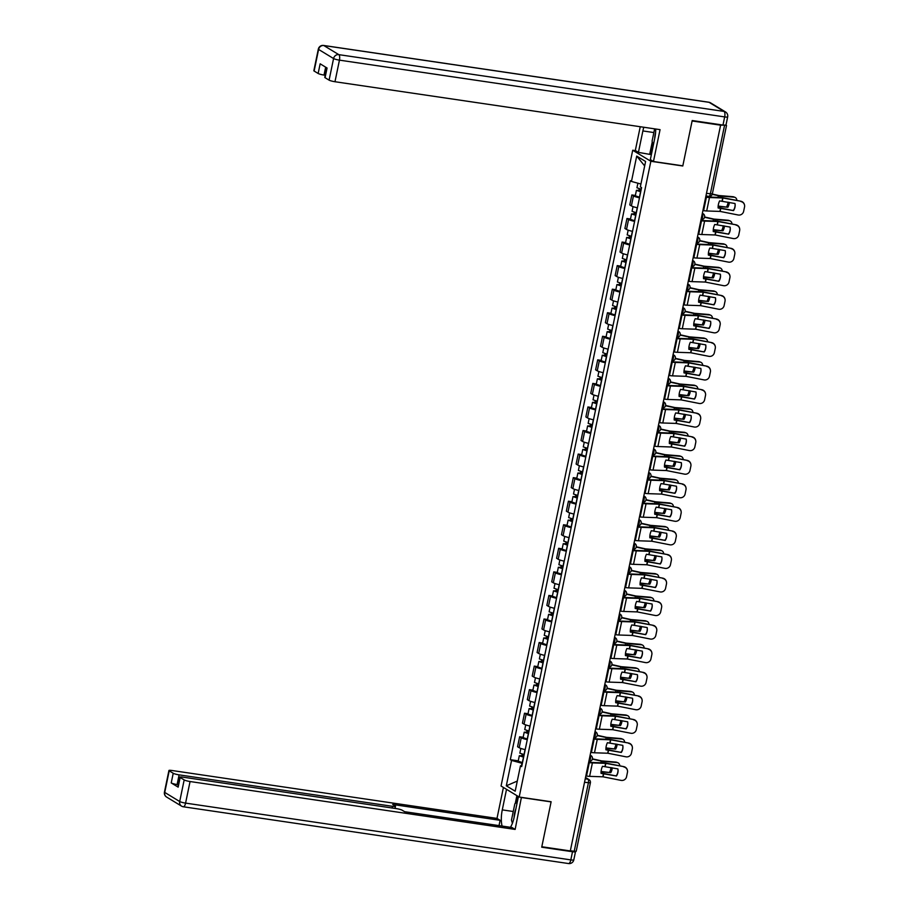 <?xml version="1.0" encoding="UTF-8"?>
<svg xmlns="http://www.w3.org/2000/svg" width="909" height="909" viewBox="0 0 909 909"><rect width="100%" height="100%" fill="white"/><g stroke="black" fill="none" stroke-linecap="round" stroke-linejoin="round"><path stroke-width="1.36" d="M635.652 150.689L632.709 150.246L501.052 786.012L519.187 797.034L650.855 161.279L682.784 165.983L692.101 120.977L720.598 125.181L570.307 850.949L541.809 846.745L551.127 801.738L519.187 797.034M584.521 782.297L590.373 782.854L576.215 851.267L574.215 851.279L588.384 782.865A3.113 1.159 -81.6 0 0 587.953 779.206L585.476 777.695M570.352 850.71L574.215 851.279M720.598 125.181L725.973 125.078M639.47 197.821A7.17 1.034 -168.3 0 1 633.459 195.924L631.846 194.946L629.778 204.911L631.391 205.888A7.17 1.034 11.7 0 0 637.402 207.797M635.357 195.458L631.846 194.946M634.596 221.387A7.17 1.034 -168.3 0 1 628.574 219.478L626.96 218.501L624.903 228.466L626.517 229.443A7.17 1.034 11.7 0 0 632.528 231.352M630.471 219.024L626.96 218.501M629.71 244.941A7.17 1.034 -168.3 0 1 623.699 243.044L622.086 242.055L620.018 252.02L621.631 253.009A7.17 1.034 11.7 0 0 627.653 254.906M625.597 242.578L622.086 242.055M624.835 268.496A7.17 1.034 -168.3 0 1 618.813 266.598L617.211 265.621L615.143 275.586L616.756 276.563A7.17 1.034 11.7 0 0 622.767 278.461M620.722 266.132L617.211 265.621M619.961 292.062A7.17 1.034 -168.3 0 1 613.939 290.153L612.325 289.176L610.257 299.141L611.871 300.118A7.17 1.034 11.7 0 0 617.893 302.027M615.836 289.687L612.325 289.176M615.075 315.616A7.17 1.034 -168.3 0 1 609.064 313.707L607.451 312.73L605.383 322.695L606.996 323.684A7.17 1.034 11.7 0 0 613.018 325.581M610.962 313.253L607.451 312.73M610.2 339.171A7.17 1.034 -168.3 0 1 604.178 337.273L602.565 336.285L600.508 346.261L602.122 347.238A7.17 1.034 11.7 0 0 608.132 349.136M606.087 336.807L602.565 336.285M605.326 362.736A7.17 1.034 -168.3 0 1 599.304 360.828L597.69 359.85L595.622 369.815L597.236 370.792A7.17 1.034 11.7 0 0 603.258 372.701M601.201 360.362L597.69 359.85M600.44 386.291A7.17 1.034 -168.3 0 1 594.429 384.382L592.816 383.405L590.748 393.37L592.361 394.358A7.17 1.034 11.7 0 0 598.383 396.256M596.327 383.928L592.816 383.405M595.565 409.845A7.17 1.034 -168.3 0 1 589.543 407.948L587.93 406.959L585.873 416.936L587.487 417.913A7.17 1.034 11.7 0 0 593.497 419.81M591.452 407.482L587.93 406.959M590.68 433.4A7.17 1.034 -168.3 0 1 584.669 431.502L583.055 430.525L580.987 440.49L582.601 441.467A7.17 1.034 11.7 0 0 588.623 443.376M586.566 431.036L583.055 430.525M585.805 456.966A7.17 1.034 -168.3 0 1 579.794 455.057L578.181 454.08L576.113 464.044L577.726 465.022A7.17 1.034 11.7 0 0 583.737 466.931M581.692 454.602L578.181 454.08M580.931 480.52A7.17 1.034 -168.3 0 1 574.908 478.623L573.295 477.634L571.238 487.599L572.852 488.587A7.17 1.034 11.7 0 0 578.863 490.485M576.806 478.157L573.295 477.634M576.045 504.075A7.17 1.034 -168.3 0 1 570.034 502.177L568.42 501.2L566.352 511.165L567.966 512.142A7.17 1.034 11.7 0 0 573.988 514.039M571.931 501.711L568.42 501.2M571.17 527.64A7.17 1.034 -168.3 0 1 565.159 525.732L563.546 524.754L561.478 534.719L563.091 535.696A7.17 1.034 11.7 0 0 569.102 537.605M567.057 525.266L563.546 524.754M566.296 551.195A7.17 1.034 -168.3 0 1 560.274 549.286L558.66 548.309L556.603 558.274L558.206 559.262A7.17 1.034 11.7 0 0 564.228 561.16M562.171 548.831L558.66 548.309M561.41 574.749A7.17 1.034 -168.3 0 1 555.399 572.852L553.786 571.863L551.718 581.84L553.331 582.817A7.17 1.034 11.7 0 0 559.353 584.714M557.297 572.386L553.786 571.863M556.535 598.304A7.17 1.034 -168.3 0 1 550.513 596.406L548.9 595.429L546.843 605.394L548.457 606.371A7.17 1.034 11.7 0 0 554.467 608.28M552.422 595.94L548.9 595.429M551.661 621.87A7.17 1.034 -168.3 0 1 545.639 619.961L544.025 618.984L541.957 628.948L543.571 629.926A7.17 1.034 11.7 0 0 549.593 631.835M547.536 619.506L544.025 618.984M546.775 645.424A7.17 1.034 -168.3 0 1 540.764 643.527L539.151 642.538L537.083 652.514L538.696 653.491A7.17 1.034 11.7 0 0 544.718 655.389M542.662 643.061L539.151 642.538M541.9 668.979A7.17 1.034 -168.3 0 1 535.878 667.081L534.265 666.104L532.208 676.069L533.822 677.046A7.17 1.034 11.7 0 0 539.832 678.955M537.787 666.615L534.265 666.104M537.014 692.544A7.17 1.034 -168.3 0 1 531.004 690.635L529.39 689.658L527.322 699.623L528.936 700.6A7.17 1.034 11.7 0 0 534.958 702.509M532.901 690.17L529.39 689.658M532.14 716.099A7.17 1.034 -168.3 0 1 526.129 714.201L524.516 713.213L522.448 723.178L524.061 724.166A7.17 1.034 11.7 0 0 530.072 726.064M528.027 713.735L524.516 713.213M527.265 739.653A7.17 1.034 -168.3 0 1 521.243 737.756L519.63 736.779L517.573 746.744L519.187 747.721A7.17 1.034 11.7 0 0 525.197 749.618M523.152 737.29L519.63 736.779M640.925 184.027L631.46 181.448L636.709 156.087L645.595 161.484L640.345 186.856L641.584 187.606L521.686 766.594L520.448 765.832L515.187 791.205L506.302 785.808L511.562 760.435L521.948 763.253L521.448 765.708M631.46 181.448L630.221 180.698L510.313 759.674L511.562 760.435M632.709 150.246L650.855 161.279M518.266 760.844L510.313 759.674M521.88 765.662L520.448 765.832M636.709 156.087L644.674 165.949M517.289 781.081L506.302 785.808M733.461 210.309A9.658 9.545 -11.3 0 0 734.983 203.514L719.61 200.889A9.658 6.102 108.5 0 0 718.405 204.423A9.658 6.102 108.5 0 0 718.144 207.991L733.518 210.615L718.121 207.536M705.702 197.117L706.395 197.219A7.795 1.114 11.7 0 0 709.474 197.526L722.916 197.98L740.835 201.23A4.67 4.613 -11.3 0 1 744.482 204.855L744.551 205.161A4.67 4.613 168.7 0 0 740.903 201.548M705.77 196.81A5.761 0.829 11.7 0 0 707.986 197.026L722.132 197.548L740.835 201.23M702.93 210.558L703.611 210.649A7.795 1.114 11.7 0 0 706.691 210.968L720.133 211.422L738.119 214.99A4.67 4.613 168.7 0 0 743.63 211.365L744.539 206.979A4.67 4.613 168.7 0 0 744.551 205.161M734.995 203.514A9.658 9.545 -11.3 0 1 733.518 210.615M712.304 194.072L718.883 195.537L732.915 196.696A4.67 3.522 -68.7 0 1 733.677 196.867L734.915 197.344A4.67 3.522 111.3 0 0 734.154 197.173L732.915 196.696M712.213 194.356L719.485 195.946L734.154 197.173M718.167 206.07L727.882 207.252L718.133 206.445M736.904 200.457A4.67 3.522 111.3 0 0 734.915 197.344M727.882 207.252A9.658 7.272 111.3 0 0 729.37 202.4M733.131 210.24A4.67 3.522 111.3 0 0 733.745 209.854M726.632 206.775A9.658 7.272 111.3 0 0 728.098 202.15M641.254 189.231L636.948 187.777L637.891 183.198M640.777 191.515L638.402 190.754L639.595 190.742L639.959 188.958M640.72 191.799L636.414 190.345L638.902 190.333L639.232 188.777M639.595 197.23L635.289 195.776L636.414 190.345M639.493 191.231L638.902 190.333M728.586 233.863A9.658 9.545 -11.3 0 0 730.109 227.08L714.735 224.455A9.658 6.102 108.5 0 0 713.531 227.989A9.658 6.102 108.5 0 0 713.258 231.545L728.643 234.17L713.235 231.102M700.828 220.671L701.509 220.773A7.795 1.114 11.7 0 0 704.6 221.08L717.94 221.523L735.96 224.796A4.67 4.613 -11.3 0 1 739.608 228.409L739.665 228.716A4.67 4.613 168.7 0 0 736.017 225.102M700.896 220.364A5.761 0.829 11.7 0 0 703.111 220.58L717.246 221.103L735.96 224.796M698.044 234.113L698.726 234.215A7.795 1.114 11.7 0 0 701.816 234.522L715.247 234.977L733.233 238.544A4.67 4.613 168.7 0 0 738.756 234.92L739.665 230.534A4.67 4.613 168.7 0 0 739.665 228.716M730.109 227.08A9.658 9.545 -11.3 0 1 728.643 234.17M723.7 257.417A9.658 9.545 -11.3 0 0 725.223 250.634L709.849 248.009A9.658 6.102 108.5 0 0 708.656 251.543A9.658 6.102 108.5 0 0 708.384 255.111L723.769 257.736L708.361 254.656M695.953 244.226L696.635 244.328A7.795 1.114 11.7 0 0 699.714 244.635L713.065 245.078L731.086 248.35A4.67 4.613 -11.3 0 1 734.733 251.963L734.79 252.282A4.67 4.613 168.7 0 0 731.143 248.657M696.01 243.919A5.761 0.829 11.7 0 0 698.226 244.135L712.372 244.669L731.086 248.35M693.169 257.667L693.851 257.77A7.795 1.114 11.7 0 0 696.93 258.076L710.281 258.52L728.359 262.099A4.67 4.613 168.7 0 0 733.881 258.474L734.779 254.1A4.67 4.613 168.7 0 0 734.79 252.282M725.234 250.634A9.658 9.545 -11.3 0 1 723.769 257.736M651.367 154.666L638.436 152.371L635.323 150.474L640.243 126.726M638.436 152.371L642.879 130.93A17.532 6.488 -81.6 0 1 643.811 127.249M722.985 125.067L724.678 116.909A4.67 0.67 11.7 0 0 727.666 116.897L725.984 125.044A4.67 0.67 -168.3 0 1 722.985 125.067L692.204 120.533L682.818 165.836L653.457 161.507L650.344 159.609L654.775 138.168A17.532 6.488 -81.6 0 0 655.741 129.01M653.457 161.507L660.059 129.646L334.978 81.73A4.67 0.67 -168.3 0 1 329.092 80.14L325.07 77.685A4.67 0.67 -168.3 0 1 324.786 77.379L326.763 67.834M325.661 67.175L324.024 75.072A4.67 0.67 -168.3 0 1 318.15 73.481L314.128 71.038A4.67 0.67 -168.3 0 1 313.844 70.72L318.32 49.131A4.67 0.67 11.7 0 0 318.593 49.438L314.128 71.038M325.07 77.685L327.07 68.027L320.15 63.812L318.15 73.481M324.024 75.072L325.229 75.254M649.753 154.041L652.276 141.838M652.832 143.747L650.605 154.553M521.402 797.363L515.142 829.428L190.061 781.524L185.584 803.113L570.818 859.891L572.5 851.733L541.719 847.199L551.093 801.897L521.732 797.568M518.425 796.568L514.176 817.111A17.532 6.488 -81.6 0 1 510.449 827.304M513.255 811.498L502.279 809.885A17.532 6.488 -81.6 0 0 502.109 826.076M502.279 809.885L506.529 789.342M503.416 787.444L496.996 818.407L500.12 820.304L392.711 804.476L395.199 805.988A4.67 0.67 11.7 0 1 395.483 806.294A4.67 0.67 11.7 0 1 392.483 806.317L179.107 774.866L177.107 784.535A4.67 0.67 -168.3 0 1 171.222 782.933L178.153 787.149A4.67 0.67 -168.3 0 1 177.869 786.83L179.868 777.161A4.67 0.67 11.7 0 0 180.152 777.479L184.175 779.922A4.67 0.67 11.7 0 0 190.061 781.524M499.018 825.622L500.12 820.304M179.868 777.161A4.67 0.67 11.7 0 1 182.868 777.15L396.244 808.601A4.67 0.67 11.7 0 1 402.13 810.192L404.607 811.703L512.017 827.531L515.142 829.428M496.996 818.407L171.915 770.491A4.67 0.67 11.7 0 0 168.926 770.514A4.67 0.67 11.7 0 0 169.21 770.821L173.221 773.264A4.67 0.67 11.7 0 0 179.107 774.866M575.181 851.381L575.215 851.403A4.67 0.67 11.7 0 1 575.499 851.722L573.806 859.869A4.67 0.67 -168.3 0 1 570.818 859.891A4.67 1.727 98.4 0 1 568.545 863.55L183.311 806.772A4.67 1.727 98.4 0 1 183.061 806.681A4.67 4.295 121.3 0 1 181.573 806.147A4.67 4.67 0 0 0 183.311 806.772A4.67 1.727 98.4 0 0 185.584 803.113A4.67 0.67 -168.3 0 1 179.698 801.522L184.175 779.922M572.5 851.733A4.67 0.67 11.7 0 0 575.499 851.722M178.312 784.706L177.107 784.535M515.267 803.476L516.891 795.636M517.732 796.148L516.403 802.602M655.594 132.566A10.124 3.75 -81.6 0 0 654.73 138.395M653.298 145.326L652.083 141.156L654.628 128.839M515.903 808.805A10.124 3.75 -81.6 0 0 514.13 817.339M512.403 823.27L511.472 820.1L514.846 803.795L517.335 801.874M704.611 217.001L713.917 219.08L728.041 220.251A4.67 3.522 -68.7 0 1 728.791 220.421L730.041 220.91A4.67 3.522 111.3 0 0 729.279 220.728L728.041 220.251M704.543 217.285L714.61 219.501L729.279 220.728M713.292 229.625L722.996 230.806L713.258 230.011M732.018 224.012A4.67 3.522 111.3 0 0 730.041 220.91M722.996 230.806A9.658 7.272 111.3 0 0 724.484 225.966M728.245 233.795A4.67 3.522 111.3 0 0 728.87 233.408M721.757 230.329A9.658 7.272 111.3 0 0 723.223 225.716M636.368 212.786L632.062 211.331L633.05 206.604M635.902 215.069L633.516 214.308L634.721 214.308L635.084 212.524M635.846 215.353L631.539 213.899L634.028 213.888L634.346 212.331M634.709 220.796L630.414 219.342L631.539 213.899M634.618 214.797L634.028 213.888M699.725 240.555L709.122 242.646L723.155 243.805A4.67 3.522 -68.7 0 1 723.916 243.976L725.155 244.464A4.67 3.522 111.3 0 0 724.405 244.294L723.155 243.805M699.657 240.84L709.724 243.055L724.405 244.294M708.406 253.191L718.121 254.372L708.384 253.566M727.143 247.566A4.67 3.522 111.3 0 0 725.155 244.464M718.121 254.372A9.658 7.272 111.3 0 0 719.61 249.52M723.371 257.361A4.67 3.522 111.3 0 0 723.996 256.974M716.883 253.884A9.658 7.272 111.3 0 0 718.349 249.271M631.494 236.351L627.187 234.886L628.164 230.17M631.016 238.624L628.642 237.874L629.835 237.863L630.21 236.079M630.96 238.919L626.653 237.454L629.153 237.442L629.471 235.897M629.835 244.351L625.528 242.896L626.653 237.454M629.732 238.351L629.153 237.442M718.883 281.29A9.658 9.545 -11.3 0 0 720.36 274.188L704.975 271.564A9.658 6.102 108.5 0 0 703.771 275.097A9.658 6.102 108.5 0 0 703.509 278.665L718.883 281.29L703.486 278.211M691.067 267.791L691.76 267.882A7.795 1.114 11.7 0 0 694.84 268.2L708.281 268.655L726.2 271.905A4.67 4.613 -11.3 0 1 729.847 275.529L729.916 275.836A4.67 4.613 168.7 0 0 726.268 272.223M691.135 267.485A5.761 0.829 11.7 0 0 693.351 267.7L707.497 268.223L726.2 271.905M688.283 281.222L688.977 281.324A7.795 1.114 11.7 0 0 692.056 281.631L705.27 282.063L723.484 285.653A4.67 4.613 168.7 0 0 728.995 282.029L729.904 277.654A4.67 4.613 168.7 0 0 729.916 275.836M720.348 274.188A9.658 9.545 -11.3 0 1 718.826 280.983M713.951 304.538A9.658 9.545 -11.3 0 0 715.474 297.743L700.1 295.13A9.658 6.102 108.5 0 0 698.896 298.663A9.658 6.102 108.5 0 0 698.623 302.22L714.008 304.845L698.601 301.777M686.193 291.346L686.874 291.448A7.795 1.114 11.7 0 0 689.965 291.755L703.305 292.198L721.326 295.47A4.67 4.613 -11.3 0 1 724.973 299.084L725.03 299.391A4.67 4.613 168.7 0 0 721.382 295.777M686.261 291.039A5.761 0.829 11.7 0 0 688.477 291.255L702.612 291.778L721.326 295.47M683.409 304.788L684.091 304.89A7.795 1.114 11.7 0 0 687.181 305.197L700.612 305.651L718.599 309.219A4.67 4.613 168.7 0 0 724.121 305.594L725.03 301.209A4.67 4.613 168.7 0 0 725.03 299.391M715.474 297.754A9.658 9.545 -11.3 0 1 714.008 304.845M709.065 328.092A9.658 9.545 -11.3 0 0 710.588 321.309L695.215 318.684A9.658 6.102 108.5 0 0 694.01 322.218A9.658 6.102 108.5 0 0 693.749 325.786L709.134 328.41L693.726 325.331M681.318 314.9L682 315.003A7.795 1.114 11.7 0 0 685.079 315.309L698.43 315.753L716.451 319.025A4.67 4.613 -11.3 0 1 720.098 322.638L720.155 322.956A4.67 4.613 168.7 0 0 716.508 319.332M681.375 314.594A5.761 0.829 11.7 0 0 683.591 314.809L697.737 315.332L716.451 319.025M678.534 328.342L679.216 328.444A7.795 1.114 11.7 0 0 682.295 328.751L695.646 329.194L713.724 332.774A4.67 4.613 168.7 0 0 719.235 329.149L720.144 324.774A4.67 4.613 168.7 0 0 720.155 322.956M710.599 321.309A9.658 9.545 -11.3 0 1 709.134 328.41M694.851 264.121L704.248 266.212L718.28 267.36A4.67 3.522 -68.7 0 1 719.042 267.541L720.28 268.019A4.67 3.522 111.3 0 0 719.519 267.848L718.28 267.36M694.783 264.405L704.85 266.61L719.519 267.848M703.532 276.745L713.247 277.927L703.498 277.12M722.269 271.132A4.67 3.522 111.3 0 0 720.28 268.019M713.247 277.927A9.658 7.272 111.3 0 0 714.735 273.075M718.496 280.915A4.67 3.522 111.3 0 0 719.11 280.529M711.997 277.45A9.658 7.272 111.3 0 0 713.463 272.825M626.619 259.906L622.313 258.451L623.29 253.725M626.142 262.19L623.767 261.428L624.96 261.417L625.324 259.633M626.085 262.474L621.779 261.019L624.267 260.997L624.597 259.451M624.96 267.905L620.654 266.451L621.779 261.019M624.858 261.906L624.267 260.997M689.976 287.676L699.282 289.755L713.406 290.925A4.67 3.522 -68.7 0 1 714.156 291.096L715.406 291.584A4.67 3.522 111.3 0 0 714.644 291.403L713.406 290.925M689.908 287.96L699.975 290.176L714.644 291.403M698.646 300.3L708.361 301.481L698.623 300.686M717.383 294.686A4.67 3.522 111.3 0 0 715.406 291.584M708.361 301.481A9.658 7.272 111.3 0 0 709.849 296.641M713.61 304.47A4.67 3.522 111.3 0 0 714.235 304.083M707.122 301.004A9.658 7.272 111.3 0 0 708.588 296.391M621.733 283.46L617.427 282.006L618.404 277.279M621.267 285.744L618.881 284.983L620.086 284.983L620.449 283.199M621.199 286.028L616.904 284.574L619.393 284.562L619.711 283.006M620.074 291.471L615.779 290.005L616.904 284.574M619.983 285.46L619.393 284.562M685.091 311.23L694.487 313.321L708.52 314.48A4.67 3.522 -68.7 0 1 709.281 314.65L710.52 315.139A4.67 3.522 111.3 0 0 709.77 314.969L708.52 314.48M685.022 311.514L695.09 313.73L709.77 314.969M693.772 323.865L703.486 325.047L693.749 324.24M712.508 318.241A4.67 3.522 111.3 0 0 710.52 315.139M703.486 325.047A9.658 7.272 111.3 0 0 704.975 320.195M708.736 328.035A4.67 3.522 111.3 0 0 709.35 327.649M702.248 324.558A9.658 7.272 111.3 0 0 703.702 319.945M616.859 307.015L612.552 305.56L613.53 300.845M616.382 309.299L614.007 308.537L615.2 308.537L615.575 306.753M616.325 309.583L612.018 308.128L614.518 308.117L614.836 306.572M615.2 315.025L610.893 313.571L612.018 308.128M615.098 309.026L614.518 308.117M704.191 351.658A9.658 9.545 -11.3 0 0 705.714 344.863L690.34 342.238A9.658 6.102 108.5 0 0 689.136 345.772A9.658 6.102 108.5 0 0 688.874 349.34L704.248 351.965L688.852 348.886M676.432 338.455L677.114 338.557A7.795 1.114 11.7 0 0 680.205 338.864L693.419 339.296L711.565 342.579A4.67 4.613 -11.3 0 1 715.213 346.204L715.281 346.511A4.67 4.613 168.7 0 0 711.633 342.886M676.501 338.148A5.761 0.829 11.7 0 0 678.716 338.375L692.863 338.898L711.565 342.579M673.649 351.897L674.342 351.999A7.795 1.114 11.7 0 0 677.421 352.306L690.76 352.749L708.85 356.328A4.67 4.613 168.7 0 0 714.36 352.703L715.269 348.329A4.67 4.613 168.7 0 0 715.281 346.511M705.725 344.863A9.658 9.545 -11.3 0 1 704.248 351.965M680.216 334.796L689.522 336.875L703.646 338.034A4.67 3.522 -68.7 0 1 704.407 338.216L705.645 338.693A4.67 3.522 111.3 0 0 704.884 338.523L703.646 338.034M680.148 335.08L690.215 337.284L704.884 338.523M688.897 347.42L698.612 348.601L688.863 347.795M707.622 341.807A4.67 3.522 111.3 0 0 705.645 338.693M698.612 348.601A9.658 7.272 111.3 0 0 700.1 343.75M703.85 351.59A4.67 3.522 111.3 0 0 704.475 351.204M697.362 348.113A9.658 7.272 111.3 0 0 698.828 343.5M611.984 330.581L607.678 329.126L608.655 324.399M611.507 332.853L609.121 332.103L610.325 332.092L610.689 330.308M611.45 333.148L607.144 331.694L609.632 331.671L609.962 330.126M610.325 338.58L606.019 337.125L607.144 331.694M610.223 332.58L609.632 331.671M699.305 375.212A9.658 9.545 -11.3 0 0 700.839 368.418L685.466 365.804A9.658 6.102 108.5 0 0 684.261 369.327A9.658 6.102 108.5 0 0 683.988 372.895L699.373 375.519L683.966 372.451M671.558 362.021L672.24 362.123A7.795 1.114 11.7 0 0 675.33 362.43L688.67 362.873L706.691 366.145A4.67 4.613 -11.3 0 1 710.338 369.758L710.395 370.065A4.67 4.613 168.7 0 0 706.747 366.452M671.626 361.714A5.761 0.829 11.7 0 0 673.842 361.93L687.977 362.452L706.691 366.145M668.774 375.462L669.456 375.553A7.795 1.114 11.7 0 0 672.546 375.872L685.977 376.326L703.964 379.894A4.67 4.613 168.7 0 0 709.486 376.269L710.395 371.883A4.67 4.613 168.7 0 0 710.395 370.065M700.839 368.418A9.658 9.545 -11.3 0 1 699.373 375.519M675.342 358.351L684.647 360.43L698.771 361.6A4.67 3.522 -68.7 0 1 699.521 361.771L700.771 362.248A4.67 3.522 111.3 0 0 700.01 362.077L698.771 361.6M675.273 358.635L685.341 360.85L700.01 362.077M684.011 370.974L693.726 372.156L683.988 371.361M702.748 365.361A4.67 3.522 111.3 0 0 700.771 362.248M693.726 372.156A9.658 7.272 111.3 0 0 695.215 367.304M698.976 375.144A4.67 3.522 111.3 0 0 699.6 374.758M692.488 371.679A9.658 7.272 111.3 0 0 693.953 367.054M607.098 354.135L602.792 352.681L603.769 347.954M606.633 356.419L604.246 355.658L605.439 355.646L605.814 353.862M606.564 356.703L602.269 355.249L604.758 355.237L605.076 353.681M605.439 362.134L601.133 360.68L602.269 355.249M605.349 356.135L604.758 355.237M694.431 398.767A9.658 9.545 -11.3 0 0 695.953 391.984L680.58 389.359A9.658 6.102 108.5 0 0 679.375 392.893A9.658 6.102 108.5 0 0 679.114 396.449L694.499 399.074L679.091 396.006M666.683 385.575L667.365 385.677A7.795 1.114 11.7 0 0 670.444 385.984L683.784 386.427L701.805 389.7A4.67 4.613 -11.3 0 1 705.452 393.313L705.52 393.62A4.67 4.613 168.7 0 0 701.873 390.006M666.74 385.268A5.761 0.829 11.7 0 0 668.956 385.484L683.102 386.007L701.805 389.7M663.9 399.017L664.581 399.119A7.795 1.114 11.7 0 0 667.661 399.426L681.102 399.88L699.089 403.448A4.67 4.613 168.7 0 0 704.6 399.824L705.509 395.449A4.67 4.613 168.7 0 0 705.52 393.62M695.964 391.984A9.658 9.545 -11.3 0 1 694.499 399.074M670.456 381.905L679.852 383.996L693.885 385.155A4.67 3.522 -68.7 0 1 694.646 385.325L695.885 385.814A4.67 3.522 111.3 0 0 695.135 385.632L693.885 385.155M670.388 382.189L680.455 384.405L695.135 385.632M679.137 394.54L688.852 395.722L679.114 394.915M697.873 388.916A4.67 3.522 111.3 0 0 695.885 385.814M688.852 395.722A9.658 7.272 111.3 0 0 690.34 390.87M694.101 398.699A4.67 3.522 111.3 0 0 694.715 398.312M687.613 395.233A9.658 7.272 111.3 0 0 689.067 390.62M602.224 377.689L597.917 376.235L598.895 371.52M601.747 379.973L599.372 379.212L600.565 379.212L600.94 377.428M601.69 380.257L597.383 378.803L599.883 378.792L600.201 377.235M600.565 385.7L596.259 384.246L597.383 378.803M600.463 379.701L599.883 378.792M689.556 422.333A9.658 9.545 -11.3 0 0 691.079 415.538L675.705 412.913A9.658 6.102 108.5 0 0 674.501 416.447A9.658 6.102 108.5 0 0 674.228 420.015L689.613 422.64L674.217 419.56M661.797 409.13L662.479 409.232A7.795 1.114 11.7 0 0 665.57 409.539L678.909 409.982L696.93 413.254A4.67 4.613 -11.3 0 1 700.578 416.867L700.634 417.186A4.67 4.613 168.7 0 0 696.998 413.561M661.866 408.823A5.761 0.829 11.7 0 0 664.081 409.05L678.228 409.573L696.93 413.254M659.014 422.571L659.695 422.674A7.795 1.114 11.7 0 0 662.786 422.98L676.126 423.424L694.215 427.003A4.67 4.613 168.7 0 0 699.725 423.378L700.634 419.004A4.67 4.613 168.7 0 0 700.634 417.186M691.09 415.538A9.658 9.545 -11.3 0 1 689.613 422.64M665.581 405.459L674.887 407.539L689.011 408.709A4.67 3.522 -68.7 0 1 689.761 408.88L691.01 409.368A4.67 3.522 111.3 0 0 690.249 409.198L689.011 408.709M665.513 405.744L675.58 407.959L690.249 409.198M674.262 418.095L683.977 419.276L674.228 418.47M692.988 412.47A4.67 3.522 111.3 0 0 691.01 409.368M683.977 419.276A9.658 7.272 111.3 0 0 685.454 414.424M689.215 422.265A4.67 3.522 111.3 0 0 689.84 421.878M682.727 418.788A9.658 7.272 111.3 0 0 684.193 414.174M597.338 401.255L593.043 399.801L594.02 395.074M596.872 403.528L594.486 402.778L595.69 402.767L596.054 400.983M596.815 403.823L592.509 402.357L594.997 402.346L595.315 400.801M595.69 409.255L591.384 407.8L592.509 402.357M595.588 403.255L594.997 402.346M684.67 445.887A9.658 9.545 -11.3 0 0 686.193 439.092L670.819 436.468A9.658 6.102 108.5 0 0 669.626 440.001A9.658 6.102 108.5 0 0 669.354 443.569L684.738 446.194L669.331 443.115M656.923 432.695L657.605 432.786A7.795 1.114 11.7 0 0 660.695 433.104L674.035 433.548L692.056 436.809A4.67 4.613 -11.3 0 1 695.703 440.433L695.76 440.74A4.67 4.613 168.7 0 0 692.113 437.127M656.98 432.389A5.761 0.829 11.7 0 0 659.195 432.604L673.342 433.127L692.056 436.809M654.139 446.126L654.821 446.228A7.795 1.114 11.7 0 0 657.911 446.535L671.342 447.001L689.329 450.557A4.67 4.613 168.7 0 0 694.851 446.944L695.749 442.558A4.67 4.613 168.7 0 0 695.76 440.74M686.204 439.092A9.658 9.545 -11.3 0 1 684.738 446.194M660.695 429.025L670.013 431.105L684.136 432.275A4.67 3.522 -68.7 0 1 684.886 432.445L686.125 432.923A4.67 3.522 111.3 0 0 685.375 432.752L684.136 432.275M660.627 429.309L670.706 431.525L685.375 432.752M669.376 441.649L679.091 442.831L669.354 442.024M688.113 436.036A4.67 3.522 111.3 0 0 686.125 432.923M679.091 442.831A9.658 7.272 111.3 0 0 680.58 437.979M684.341 445.819A4.67 3.522 111.3 0 0 684.966 445.433M677.853 442.353A9.658 7.272 111.3 0 0 679.318 437.729M592.463 424.81L588.157 423.355L589.134 418.629M591.998 427.094L589.611 426.332L590.805 426.321L591.18 424.537M591.929 427.378L587.623 425.923L590.123 425.912L590.441 424.355M590.805 432.809L586.498 431.355L587.623 425.923M590.702 426.81L590.123 425.912M679.852 469.748A9.658 9.545 -11.3 0 0 681.33 462.658L665.945 460.034A9.658 6.102 108.5 0 0 664.74 463.567A9.658 6.102 108.5 0 0 664.479 467.124L679.852 469.748L664.456 466.681M652.048 456.25L652.73 456.352A7.795 1.114 11.7 0 0 655.809 456.659L669.149 457.102L687.17 460.374A4.67 4.613 -11.3 0 1 690.817 463.988L690.885 464.294A4.67 4.613 168.7 0 0 687.238 460.681M652.105 455.943A5.761 0.829 11.7 0 0 654.321 456.159L668.467 456.682L687.17 460.374M649.265 469.692L649.946 469.794A7.795 1.114 11.7 0 0 653.026 470.101L666.467 470.555L684.454 474.123A4.67 4.613 168.7 0 0 689.965 470.498L690.874 466.112A4.67 4.613 168.7 0 0 690.885 464.294M681.318 462.658A9.658 9.545 -11.3 0 1 679.796 469.442M655.821 452.58L665.218 454.67L679.25 455.829A4.67 3.522 -68.7 0 1 680.012 456L681.25 456.488A4.67 3.522 111.3 0 0 680.5 456.307L679.25 455.829M655.753 452.864L665.82 455.079L680.5 456.307M664.502 465.203L674.217 466.385L664.468 465.59M683.238 459.59A4.67 3.522 111.3 0 0 681.25 456.488M674.217 466.385A9.658 7.272 111.3 0 0 675.705 461.545M679.466 469.374A4.67 3.522 111.3 0 0 680.08 468.987M672.967 465.908A9.658 7.272 111.3 0 0 674.433 461.295M587.589 448.364L583.283 446.91L584.26 442.183M587.112 450.648L584.737 449.887L585.93 449.887L586.305 448.103M587.055 450.932L582.749 449.478L585.237 449.466L585.566 447.91M585.93 456.375L581.624 454.92L582.749 449.478M585.828 450.375L585.237 449.466M674.921 492.996A9.658 9.545 -11.3 0 0 676.444 486.213L661.07 483.588A9.658 6.102 108.5 0 0 659.866 487.122A9.658 6.102 108.5 0 0 659.593 490.69L674.978 493.314L659.582 490.235M647.163 479.804L647.844 479.907A7.795 1.114 11.7 0 0 650.935 480.213L664.274 480.656L682.295 483.929A4.67 4.613 -11.3 0 1 685.943 487.542L686 487.86A4.67 4.613 168.7 0 0 682.352 484.236M647.231 479.498A5.761 0.829 11.7 0 0 649.446 479.713L663.593 480.247L682.295 483.929M644.379 493.246L645.06 493.348A7.795 1.114 11.7 0 0 648.151 493.655L661.491 494.098L679.58 497.678A4.67 4.613 168.7 0 0 685.091 494.053L686 489.678A4.67 4.613 168.7 0 0 686 487.86M676.444 486.213A9.658 9.545 -11.3 0 1 674.978 493.314M650.946 476.134L660.252 478.214L674.376 479.384A4.67 3.522 -68.7 0 1 675.126 479.554L676.376 480.043A4.67 3.522 111.3 0 0 675.614 479.872L674.376 479.384M650.878 476.418L660.945 478.634L675.614 479.872M659.627 488.769L669.331 489.951L659.593 489.144M678.353 483.145A4.67 3.522 111.3 0 0 676.376 480.043M669.331 489.951A9.658 7.272 111.3 0 0 670.819 485.099M674.58 492.939A4.67 3.522 111.3 0 0 675.205 492.553M668.092 489.462A9.658 7.272 111.3 0 0 669.558 484.849M582.703 471.93L578.408 470.464L579.385 465.749M582.237 474.203L579.851 473.453L581.056 473.441L581.419 471.657M582.18 474.498L577.874 473.032L580.362 473.021L580.681 471.476M581.056 479.929L576.749 478.475L577.874 473.032M580.953 473.93L580.362 473.021M670.035 516.562A9.658 9.545 -11.3 0 0 671.558 509.767L656.184 507.142A9.658 6.102 108.5 0 0 654.991 510.676A9.658 6.102 108.5 0 0 654.719 514.244L670.103 516.869L654.696 513.79M642.288 503.37L642.97 503.461A7.795 1.114 11.7 0 0 646.049 503.779L659.4 504.222L677.421 507.483A4.67 4.613 -11.3 0 1 681.068 511.108L681.125 511.415A4.67 4.613 168.7 0 0 677.478 507.801M642.345 503.052A5.761 0.829 11.7 0 0 644.561 503.279L658.707 503.802L677.421 507.483M639.504 516.801L640.186 516.903A7.795 1.114 11.7 0 0 643.277 517.21L656.616 517.653L674.694 521.232A4.67 4.613 168.7 0 0 680.216 517.607L681.114 513.233A4.67 4.613 168.7 0 0 681.125 511.415M671.569 509.767A9.658 9.545 -11.3 0 1 670.103 516.869M646.06 499.7L655.457 501.791L669.49 502.938A4.67 3.522 -68.7 0 1 670.251 503.12L671.49 503.597A4.67 3.522 111.3 0 0 670.74 503.427L669.49 502.938M645.992 499.984L656.059 502.188L670.74 503.427M654.741 512.324L664.456 513.505L654.719 512.699M673.478 506.711A4.67 3.522 111.3 0 0 671.49 503.597M664.456 513.505A9.658 7.272 111.3 0 0 665.945 508.654M669.706 516.494A4.67 3.522 111.3 0 0 670.331 516.107M663.218 513.017A9.658 7.272 111.3 0 0 664.684 508.404M577.829 495.485L573.522 494.03L574.499 489.303M577.351 497.768L574.977 497.007L576.17 496.996L576.545 495.212M577.295 498.052L572.988 496.598L575.488 496.575L575.806 495.03M576.17 503.484L571.863 502.029L572.988 496.598M576.067 497.484L575.488 496.575M665.218 540.423A9.658 9.545 -11.3 0 0 666.695 533.333L651.31 530.708A9.658 6.102 108.5 0 0 650.105 534.242A9.658 6.102 108.5 0 0 649.844 537.798L665.218 540.423L649.821 537.355M637.402 526.925L638.095 527.027A7.795 1.114 11.7 0 0 641.175 527.334L654.616 527.788L672.535 531.049A4.67 4.613 -11.3 0 1 676.182 534.662L676.251 534.969A4.67 4.613 168.7 0 0 672.603 531.356M637.47 526.618A5.761 0.829 11.7 0 0 639.686 526.834L653.832 527.356L672.535 531.049M634.618 540.366L635.311 540.469A7.795 1.114 11.7 0 0 638.391 540.775L651.833 541.23L669.819 544.798A4.67 4.613 168.7 0 0 675.33 541.173L676.239 536.787A4.67 4.613 168.7 0 0 676.251 534.969M666.683 533.322A9.658 9.545 -11.3 0 1 665.161 540.116M641.186 523.254L650.583 525.345L664.615 526.504A4.67 3.522 -68.7 0 1 665.377 526.675L666.615 527.152A4.67 3.522 111.3 0 0 665.854 526.981L664.615 526.504M641.118 523.539L651.185 525.754L665.854 526.981M649.867 535.878L659.582 537.06L649.833 536.265M668.604 530.265A4.67 3.522 111.3 0 0 666.615 527.152M659.582 537.06A9.658 7.272 111.3 0 0 661.07 532.219M664.831 540.048A4.67 3.522 111.3 0 0 665.445 539.662M658.332 536.583A9.658 7.272 111.3 0 0 659.798 531.958M572.954 519.039L568.648 517.585L569.625 512.858M572.477 521.323L570.102 520.562L571.295 520.562L571.659 518.766M572.42 521.607L568.114 520.153L570.602 520.141L570.932 518.584M571.295 527.05L566.989 525.584L568.114 520.153M571.193 521.039L570.602 520.141M660.286 563.671A9.658 9.545 -11.3 0 0 661.809 556.887L646.435 554.263A9.658 6.102 108.5 0 0 645.231 557.796A9.658 6.102 108.5 0 0 644.958 561.364L660.343 563.989L644.936 560.91M632.528 550.479L633.209 550.581A7.795 1.114 11.7 0 0 636.3 550.888L649.64 551.331L667.661 554.604A4.67 4.613 -11.3 0 1 671.308 558.217L671.365 558.524A4.67 4.613 168.7 0 0 667.717 554.91M632.596 550.172A5.761 0.829 11.7 0 0 634.812 550.388L648.946 550.911L667.661 554.604M629.744 563.921L630.426 564.023A7.795 1.114 11.7 0 0 633.516 564.33L646.856 564.773L664.934 568.352A4.67 4.613 168.7 0 0 670.456 564.728L671.365 560.353A4.67 4.613 168.7 0 0 671.365 558.524M661.809 556.887A9.658 9.545 -11.3 0 1 660.343 563.989M636.311 546.809L645.617 548.888L659.741 550.059A4.67 3.522 -68.7 0 1 660.491 550.229L661.741 550.718A4.67 3.522 111.3 0 0 660.979 550.547L659.741 550.059M636.243 547.093L646.31 549.309L660.979 550.547M644.981 559.444L654.696 560.626L644.958 559.819M663.718 553.82A4.67 3.522 111.3 0 0 661.741 550.718M654.696 560.626A9.658 7.272 111.3 0 0 656.184 555.774M659.945 563.603A4.67 3.522 111.3 0 0 660.57 563.216M653.457 560.137A9.658 7.272 111.3 0 0 654.923 555.524M568.068 542.593L563.762 541.139L564.75 536.424M567.602 544.877L565.216 544.116L566.421 544.116L566.784 542.332M567.546 545.161L563.239 543.707L565.728 543.696L566.046 542.15M566.409 550.604L562.114 549.15L563.239 543.707M566.318 544.605L565.728 543.696M655.4 587.237A9.658 9.545 -11.3 0 0 656.923 580.442L641.549 577.817A9.658 6.102 108.5 0 0 640.356 581.351A9.658 6.102 108.5 0 0 640.084 584.919L655.469 587.544L640.061 584.464M627.653 574.034L628.335 574.136A7.795 1.114 11.7 0 0 631.414 574.443L644.64 574.874L662.786 578.158A4.67 4.613 -11.3 0 1 666.433 581.783L666.49 582.09A4.67 4.613 168.7 0 0 662.843 578.465M627.71 573.727A5.761 0.829 11.7 0 0 629.926 573.954L644.072 574.477L662.786 578.158M624.869 587.475L625.551 587.578A7.795 1.114 11.7 0 0 628.63 587.884L641.981 588.328L660.059 591.907A4.67 4.613 168.7 0 0 665.581 588.282L666.479 583.908A4.67 4.613 168.7 0 0 666.49 582.09M656.934 580.442A9.658 9.545 -11.3 0 1 655.469 587.544M631.425 570.363L640.743 572.454L654.855 573.613A4.67 3.522 -68.7 0 1 655.616 573.795L656.855 574.272A4.67 3.522 111.3 0 0 656.105 574.102L654.855 573.613M631.357 570.659L641.424 572.863L656.105 574.102M640.106 582.999L649.821 584.18L640.084 583.373M658.843 577.385A4.67 3.522 111.3 0 0 656.855 574.272M649.821 584.18A9.658 7.272 111.3 0 0 651.31 579.328M655.071 587.169A4.67 3.522 111.3 0 0 655.696 586.782M648.583 583.692A9.658 7.272 111.3 0 0 650.037 579.078M563.194 566.159L558.887 564.705L559.864 559.978M562.716 568.432L560.342 567.682L561.535 567.671L561.91 565.887M562.66 568.727L558.353 567.273L560.853 567.25L561.171 565.705M561.535 574.158L557.228 572.704L558.353 567.273M561.432 568.159L560.853 567.25M650.526 610.791A9.658 9.545 -11.3 0 0 652.048 603.996L636.675 601.372A9.658 6.102 108.5 0 0 635.471 604.905A9.658 6.102 108.5 0 0 635.209 608.473L650.583 611.098L635.186 608.03M622.767 597.599L623.46 597.702A7.795 1.114 11.7 0 0 626.54 598.008L639.981 598.463L657.9 601.713A4.67 4.613 -11.3 0 1 661.547 605.337L661.616 605.644A4.67 4.613 168.7 0 0 657.968 602.031M622.835 597.293A5.761 0.829 11.7 0 0 625.051 597.508L639.197 598.031L657.9 601.713M619.983 611.041L620.677 611.132A7.795 1.114 11.7 0 0 623.756 611.45L637.198 611.905L655.184 615.473A4.67 4.613 168.7 0 0 660.695 611.848L661.604 607.462A4.67 4.613 168.7 0 0 661.616 605.644M652.06 603.996A9.658 9.545 -11.3 0 1 650.583 611.098M626.551 593.929L635.948 596.02L649.98 597.179A4.67 3.522 -68.7 0 1 650.742 597.349L651.98 597.827A4.67 3.522 111.3 0 0 651.219 597.656L649.98 597.179M626.483 594.213L636.55 596.429L651.219 597.656M635.232 606.553L644.947 607.735L635.198 606.928M653.969 600.94A4.67 3.522 111.3 0 0 651.98 597.827M644.947 607.735A9.658 7.272 111.3 0 0 646.435 602.883M650.196 610.723A4.67 3.522 111.3 0 0 650.81 610.337M643.697 607.257A9.658 7.272 111.3 0 0 645.163 602.633M558.319 589.714L554.013 588.259L554.99 583.533M557.842 591.998L555.467 591.236L556.66 591.225L557.024 589.441M557.785 592.282L553.479 590.827L555.967 590.816L556.297 589.259M556.66 597.713L552.354 596.259L553.479 590.827M556.558 591.714L555.967 590.816M645.64 634.346A9.658 9.545 -11.3 0 0 647.174 627.562L631.8 624.938A9.658 6.102 108.5 0 0 630.596 628.471A9.658 6.102 108.5 0 0 630.323 632.028L645.708 634.652L630.301 631.585M617.893 621.154L618.574 621.256A7.795 1.114 11.7 0 0 621.665 621.563L635.005 622.006L653.026 625.278A4.67 4.613 -11.3 0 1 656.673 628.892L656.73 629.198A4.67 4.613 168.7 0 0 653.082 625.585M617.961 620.847A5.761 0.829 11.7 0 0 620.177 621.063L634.312 621.586L653.026 625.278M615.109 634.596L615.791 634.698A7.795 1.114 11.7 0 0 618.881 635.005L632.312 635.459L650.299 639.027A4.67 4.613 168.7 0 0 655.821 635.402L656.73 631.016A4.67 4.613 168.7 0 0 656.73 629.198M647.174 627.562A9.658 9.545 -11.3 0 1 645.708 634.652M621.676 617.484L630.982 619.563L645.106 620.733A4.67 3.522 -68.7 0 1 645.856 620.904L647.106 621.392A4.67 3.522 111.3 0 0 646.344 621.211L645.106 620.733M621.608 617.768L631.675 619.983L646.344 621.211M630.346 630.107L640.061 631.301L630.323 630.494M649.083 624.494A4.67 3.522 111.3 0 0 647.106 621.392M640.061 631.301A9.658 7.272 111.3 0 0 641.549 626.449M645.31 634.277A4.67 3.522 111.3 0 0 645.935 633.891M638.822 630.812A9.658 7.272 111.3 0 0 640.288 626.199M553.433 613.268L549.127 611.814L550.104 607.098M552.967 615.552L550.581 614.791L551.774 614.791L552.149 613.007M552.899 615.836L548.604 614.382L551.093 614.37L551.411 612.814M551.774 621.279L547.479 619.824L548.604 614.382M551.683 615.279L551.093 614.37M640.834 658.218A9.658 9.545 -11.3 0 0 642.299 651.117L626.915 648.492A9.658 6.102 108.5 0 0 625.71 652.026A9.658 6.102 108.5 0 0 625.449 655.594L640.834 658.218L625.426 655.139M613.018 644.708L613.7 644.811A7.795 1.114 11.7 0 0 616.779 645.117L630.13 645.56L648.151 648.833A4.67 4.613 -11.3 0 1 651.787 652.446L651.855 652.764A4.67 4.613 168.7 0 0 648.208 649.14M613.075 644.401A5.761 0.829 11.7 0 0 615.291 644.617L629.437 645.151L648.151 648.833M610.234 658.15L610.916 658.252A7.795 1.114 11.7 0 0 613.995 658.559L627.346 659.002L645.424 662.581A4.67 4.613 168.7 0 0 650.935 658.957L651.844 654.582A4.67 4.613 168.7 0 0 651.855 652.764M642.288 651.117A9.658 9.545 -11.3 0 1 640.765 657.9M616.791 641.038L626.187 643.129L640.22 644.288A4.67 3.522 -68.7 0 1 640.981 644.458L642.22 644.947A4.67 3.522 111.3 0 0 641.47 644.776L640.22 644.288M616.722 641.322L626.79 643.538L641.47 644.776M625.472 653.673L635.186 654.855L625.449 654.048M644.208 648.049A4.67 3.522 111.3 0 0 642.22 644.947M635.186 654.855A9.658 7.272 111.3 0 0 636.675 650.003M640.436 657.843A4.67 3.522 111.3 0 0 641.05 657.457M633.948 654.366A9.658 7.272 111.3 0 0 635.402 649.753M548.559 636.834L544.252 635.368L545.23 630.653M548.082 639.107L545.707 638.357L546.9 638.345L547.275 636.561M548.025 639.402L543.718 637.936L546.218 637.925L546.536 636.38M546.9 644.833L542.593 643.379L543.718 637.936M546.798 638.834L546.218 637.925M635.891 681.466A9.658 9.545 -11.3 0 0 637.414 674.671L622.04 672.046A9.658 6.102 108.5 0 0 620.836 675.58A9.658 6.102 108.5 0 0 620.563 679.148L635.948 681.773L620.552 678.693M608.132 668.274L608.814 668.365A7.795 1.114 11.7 0 0 611.905 668.683L625.347 669.138L643.265 672.387A4.67 4.613 -11.3 0 1 646.913 676.012L646.981 676.319A4.67 4.613 168.7 0 0 643.333 672.705M608.201 667.967A5.761 0.829 11.7 0 0 610.416 668.183L624.563 668.706L643.265 672.387M605.349 681.705L606.042 681.807A7.795 1.114 11.7 0 0 609.121 682.114L622.335 682.545L640.55 686.136A4.67 4.613 168.7 0 0 646.06 682.511L646.969 678.137A4.67 4.613 168.7 0 0 646.981 676.319M637.425 674.671A9.658 9.545 -11.3 0 1 635.948 681.773M611.916 664.604L621.222 666.683L635.346 667.842A4.67 3.522 -68.7 0 1 636.107 668.024L637.345 668.501A4.67 3.522 111.3 0 0 636.584 668.331L635.346 667.842M611.848 664.888L621.915 667.092L636.584 668.331M620.597 677.228L630.312 678.409L620.563 677.603M639.322 671.615A4.67 3.522 111.3 0 0 637.345 668.501M630.312 678.409A9.658 7.272 111.3 0 0 631.789 673.558M635.55 681.398A4.67 3.522 111.3 0 0 636.175 681.011M629.062 677.932A9.658 7.272 111.3 0 0 630.528 673.308M543.673 660.389L539.378 658.934L540.355 654.207M543.207 662.672L540.821 661.911L542.025 661.9L542.389 660.116M543.15 662.956L538.844 661.502L541.332 661.491L541.662 659.934M542.025 668.388L537.719 666.933L538.844 661.502M541.923 662.388L541.332 661.491M631.005 705.02A9.658 9.545 -11.3 0 0 632.528 698.226L617.154 695.612A9.658 6.102 108.5 0 0 615.961 699.146A9.658 6.102 108.5 0 0 615.688 702.702L631.073 705.327L615.666 702.259M603.258 691.829L603.94 691.931A7.795 1.114 11.7 0 0 607.03 692.238L620.37 692.681L638.391 695.953A4.67 4.613 -11.3 0 1 642.038 699.566L642.095 699.873A4.67 4.613 168.7 0 0 638.448 696.26M603.326 691.522A5.761 0.829 11.7 0 0 605.53 691.738L619.677 692.26L638.391 695.953M600.474 705.27L601.156 705.373A7.795 1.114 11.7 0 0 604.246 705.679L617.677 706.134L635.664 709.702A4.67 4.613 168.7 0 0 641.186 706.077L642.095 701.691A4.67 4.613 168.7 0 0 642.095 699.873M632.539 698.237A9.658 9.545 -11.3 0 1 631.073 705.327M607.042 688.158L616.347 690.238L630.471 691.408A4.67 3.522 -68.7 0 1 631.221 691.579L632.471 692.067A4.67 3.522 111.3 0 0 631.71 691.885L630.471 691.408M606.973 688.443L617.041 690.658L631.71 691.885M615.711 700.782L625.426 701.964L615.688 701.169M634.448 695.169A4.67 3.522 111.3 0 0 632.471 692.067M625.426 701.964A9.658 7.272 111.3 0 0 626.915 697.123M630.676 704.952A4.67 3.522 111.3 0 0 631.301 704.566M624.188 701.487A9.658 7.272 111.3 0 0 625.653 696.873M538.798 683.943L534.492 682.489L535.469 677.762M538.333 686.227L535.946 685.466L537.139 685.466L537.514 683.682M538.264 686.511L533.969 685.056L536.458 685.045L536.776 683.488M537.139 691.954L532.833 690.488L533.969 685.056M537.049 685.954L536.458 685.045M626.131 728.575A9.658 9.545 -11.3 0 0 627.653 721.791L612.28 719.167A9.658 6.102 108.5 0 0 611.075 722.7A9.658 6.102 108.5 0 0 610.814 726.268L626.187 728.893L610.791 725.814M598.383 715.383L599.065 715.485A7.795 1.114 11.7 0 0 602.144 715.792L615.484 716.235L633.505 719.508A4.67 4.613 -11.3 0 1 637.152 723.121L637.22 723.439A4.67 4.613 168.7 0 0 633.573 719.814M598.44 715.076A5.761 0.829 11.7 0 0 600.656 715.292L614.802 715.826L633.505 719.508M595.6 728.825L596.281 728.927A7.795 1.114 11.7 0 0 599.361 729.234L612.7 729.677L630.789 733.256A4.67 4.613 168.7 0 0 636.3 729.632L637.209 725.257A4.67 4.613 168.7 0 0 637.22 723.439M627.664 721.791A9.658 9.545 -11.3 0 1 626.187 728.893M602.156 711.713L611.552 713.804L625.585 714.963A4.67 3.522 -68.7 0 1 626.346 715.133L627.585 715.622A4.67 3.522 111.3 0 0 626.835 715.451L625.585 714.963M602.088 711.997L612.155 714.213L626.835 715.451M610.837 724.348L620.552 725.53L610.814 724.723M629.573 718.724A4.67 3.522 111.3 0 0 627.585 715.622M620.552 725.53A9.658 7.272 111.3 0 0 622.04 720.678M625.801 728.518A4.67 3.522 111.3 0 0 626.415 728.132M619.313 725.041A9.658 7.272 111.3 0 0 620.767 720.428M533.924 707.509L529.617 706.043L530.595 701.328M533.447 709.781L531.072 709.02L532.265 709.02L532.64 707.236M533.39 710.065L529.083 708.611L531.583 708.6L531.901 707.054M532.265 715.508L527.959 714.054L529.083 708.611M532.163 709.509L531.583 708.6M621.256 752.141A9.658 9.545 -11.3 0 0 622.779 745.346L607.405 742.721A9.658 6.102 108.5 0 0 606.201 746.255A9.658 6.102 108.5 0 0 605.928 749.823L621.313 752.447L605.917 749.368M593.497 738.937L594.179 739.04A7.795 1.114 11.7 0 0 597.27 739.347L610.712 739.812L628.63 743.062A4.67 4.613 -11.3 0 1 632.278 746.687L632.334 746.993A4.67 4.613 168.7 0 0 628.698 743.369M593.566 738.631A5.761 0.829 11.7 0 0 595.781 738.858L609.928 739.381L628.63 743.062M590.714 752.379L591.395 752.482A7.795 1.114 11.7 0 0 594.486 752.788L607.826 753.231L625.915 756.811A4.67 4.613 168.7 0 0 631.425 753.186L632.334 748.811A4.67 4.613 168.7 0 0 632.334 746.993M622.779 745.346A9.658 9.545 -11.3 0 1 621.313 752.447M597.281 735.279L606.587 737.358L620.711 738.517A4.67 3.522 -68.7 0 1 621.461 738.699L622.71 739.176A4.67 3.522 111.3 0 0 621.949 739.006L620.711 738.517M597.213 735.563L607.28 737.767L621.949 739.006M605.962 747.902L615.677 749.084L605.928 748.277M624.688 742.289A4.67 3.522 111.3 0 0 622.71 739.176M615.677 749.084A9.658 7.272 111.3 0 0 617.154 744.232M620.915 752.073A4.67 3.522 111.3 0 0 621.54 751.686M614.427 748.596A9.658 7.272 111.3 0 0 615.893 743.982M529.038 731.063L524.743 729.609L525.72 724.882M528.572 733.347L526.186 732.586L527.39 732.574L527.754 730.791M528.515 733.631L524.209 732.177L526.697 732.154L527.015 730.609M527.39 739.062L523.084 737.608L524.209 732.177M527.288 733.063L526.697 732.154M616.37 775.695A9.658 9.545 -11.3 0 0 617.893 768.9L602.519 766.287A9.658 6.102 108.5 0 0 601.326 769.821A9.658 6.102 108.5 0 0 601.054 773.377L616.438 776.002L601.031 772.934M588.623 762.503L589.305 762.606A7.795 1.114 11.7 0 0 592.395 762.912L605.735 763.355L623.756 766.628A4.67 4.613 -11.3 0 1 627.403 770.241L627.46 770.548A4.67 4.613 168.7 0 0 623.813 766.935M588.68 762.196A5.761 0.829 11.7 0 0 590.895 762.412L605.042 762.935L623.756 766.628M585.839 775.945L586.521 776.036A7.795 1.114 11.7 0 0 589.611 776.354L603.042 776.809L621.029 780.376A4.67 4.613 168.7 0 0 626.551 776.752L627.449 772.366A4.67 4.613 168.7 0 0 627.46 770.548M617.904 768.912A9.658 9.545 -11.3 0 1 616.438 776.002M592.395 758.833L601.713 760.913L615.836 762.083A4.67 3.522 -68.7 0 1 616.586 762.253L617.825 762.731A4.67 3.522 111.3 0 0 617.075 762.56L615.836 762.083M592.327 759.117L602.406 761.333L617.075 762.56M601.076 771.457L610.791 772.639L601.054 771.843M619.813 765.844A4.67 3.522 111.3 0 0 617.825 762.731M610.791 772.639A9.658 7.272 111.3 0 0 612.28 767.798M616.041 775.627A4.67 3.522 111.3 0 0 616.666 775.241M609.553 772.161A9.658 7.272 111.3 0 0 611.018 767.537M524.163 754.618L519.857 753.163L520.834 748.437M523.698 756.902L521.312 756.14L522.505 756.129L522.88 754.345M523.629 757.186L519.323 755.731L521.823 755.72L522.141 754.163M522.505 762.628L518.198 761.163L519.323 755.731M522.402 756.618L521.823 755.72M590.123 755.254A3.113 2.863 -58.7 0 1 590.964 755.584A3.113 3.113 0 0 1 588.884 761.333L588.884 761.333A3.113 1.159 -81.6 0 0 588.884 761.333A3.113 1.159 -81.6 0 0 590.395 758.89A3.113 1.159 -81.6 0 0 590.1 755.345M594.997 731.7A3.113 2.863 -58.7 0 1 595.838 732.029A3.113 3.113 0 0 1 593.759 737.767L593.759 737.767A3.113 1.159 -81.6 0 0 593.759 737.767A3.113 1.159 -81.6 0 0 595.281 735.336A3.113 1.159 -81.6 0 0 594.986 731.779M599.883 708.134A3.113 2.863 -58.7 0 1 600.713 708.463A3.113 3.113 0 0 1 598.645 714.213L598.645 714.213A3.113 1.159 -81.6 0 0 598.645 714.213A3.113 1.159 -81.6 0 0 600.156 711.77A3.113 1.159 -81.6 0 0 599.86 708.225M604.758 684.579A3.113 2.863 -58.7 0 1 605.599 684.909A3.113 3.113 0 0 1 603.519 690.658L603.519 690.658A3.113 1.159 -81.6 0 0 603.519 690.658A3.113 1.159 -81.6 0 0 605.03 688.215A3.113 1.159 -81.6 0 0 604.735 684.67M609.632 661.025A3.113 2.863 -58.7 0 1 610.473 661.354A3.113 3.113 0 0 1 608.405 667.092L608.405 667.092A3.113 1.159 -81.6 0 0 608.405 667.092A3.113 1.159 -81.6 0 0 609.916 664.661A3.113 1.159 -81.6 0 0 609.621 661.116M614.518 637.459A3.113 2.863 -58.7 0 1 615.348 637.788A3.113 3.113 0 0 1 613.28 643.538L613.257 643.538A3.113 1.159 -81.6 0 0 613.28 643.538A3.113 1.159 -81.6 0 0 614.791 641.095A3.113 1.159 -81.6 0 0 614.495 637.55M619.393 613.905A3.113 2.863 -58.7 0 1 620.233 614.234A3.113 3.113 0 0 1 618.154 619.983L618.131 619.983A3.113 1.159 -81.6 0 0 618.154 619.983A3.113 1.159 -81.6 0 0 619.665 617.541A3.113 1.159 -81.6 0 0 619.37 613.995M624.267 590.35A3.113 2.863 -58.7 0 1 625.108 590.68A3.113 3.113 0 0 1 623.04 596.429L623.017 596.418A3.113 1.159 -81.6 0 0 623.04 596.429A3.113 1.159 -81.6 0 0 624.551 593.986A3.113 1.159 -81.6 0 0 624.256 590.441M629.153 566.796A3.113 2.863 -58.7 0 1 629.982 567.125A3.113 3.113 0 0 1 627.914 572.863L627.914 572.863A3.113 1.159 -81.6 0 0 627.914 572.863A3.113 1.159 -81.6 0 0 629.426 570.432A3.113 1.159 -81.6 0 0 629.13 566.875M634.028 543.23A3.113 2.863 -58.7 0 1 634.868 543.559A3.113 3.113 0 0 1 632.789 549.309L632.789 549.309A3.113 1.159 -81.6 0 0 632.789 549.309A3.113 1.159 -81.6 0 0 634.3 546.866A3.113 1.159 -81.6 0 0 634.016 543.321M638.913 519.675A3.113 2.863 -58.7 0 1 639.743 520.005A3.113 3.113 0 0 1 637.675 525.754L637.675 525.754A3.113 1.159 -81.6 0 0 637.675 525.754A3.113 1.159 -81.6 0 0 639.186 523.311A3.113 1.159 -81.6 0 0 638.891 519.766M643.788 496.121A3.113 2.863 -58.7 0 1 644.617 496.45A3.113 3.113 0 0 1 642.549 502.188L642.549 502.188A3.113 1.159 -81.6 0 0 642.549 502.188A3.113 1.159 -81.6 0 0 644.061 499.757A3.113 1.159 -81.6 0 0 643.765 496.2M648.662 472.555A3.113 2.863 -58.7 0 1 649.503 472.885A3.113 3.113 0 0 1 647.424 478.634L647.424 478.634A3.113 1.159 -81.6 0 0 647.424 478.634A3.113 1.159 -81.6 0 0 648.935 476.191A3.113 1.159 -81.6 0 0 648.651 472.646M653.548 449.001A3.113 2.863 -58.7 0 1 654.378 449.33A3.113 3.113 0 0 1 652.31 455.079L652.287 455.079A3.113 1.159 -81.6 0 0 652.31 455.079A3.113 1.159 -81.6 0 0 653.821 452.637A3.113 1.159 -81.6 0 0 653.526 449.091M658.423 425.446A3.113 2.863 -58.7 0 1 659.264 425.776A3.113 3.113 0 0 1 657.184 431.525L657.162 431.514A3.113 1.159 -81.6 0 0 657.184 431.525A3.113 1.159 -81.6 0 0 658.695 429.082A3.113 1.159 -81.6 0 0 658.4 425.537M663.297 401.88A3.113 2.863 -58.7 0 1 664.138 402.21A3.113 3.113 0 0 1 662.059 407.959L662.059 407.959A3.113 1.159 -81.6 0 0 662.059 407.959A3.113 1.159 -81.6 0 0 663.581 405.516A3.113 1.159 -81.6 0 0 663.286 401.971M668.183 378.326A3.113 2.863 -58.7 0 1 669.013 378.655A3.113 3.113 0 0 1 666.945 384.405L666.945 384.405A3.113 1.159 -81.6 0 0 666.945 384.405A3.113 1.159 -81.6 0 0 668.456 381.962A3.113 1.159 -81.6 0 0 668.16 378.417M673.058 354.771A3.113 2.863 -58.7 0 1 673.899 355.101A3.113 3.113 0 0 1 671.819 360.85L671.796 360.839A3.113 1.159 -81.6 0 0 671.819 360.85A3.113 1.159 -81.6 0 0 673.33 358.407A3.113 1.159 -81.6 0 0 673.035 354.862M677.932 331.217A3.113 2.863 -58.7 0 1 678.773 331.546A3.113 3.113 0 0 1 676.705 337.284L676.705 337.284A3.113 1.159 -81.6 0 0 676.705 337.284A3.113 1.159 -81.6 0 0 678.216 334.853A3.113 1.159 -81.6 0 0 677.921 331.296M682.818 307.651A3.113 2.863 -58.7 0 1 683.648 307.981A3.113 3.113 0 0 1 681.58 313.73L681.58 313.73A3.113 1.159 -81.6 0 0 681.58 313.73A3.113 1.159 -81.6 0 0 683.091 311.287A3.113 1.159 -81.6 0 0 682.795 307.742M687.693 284.097A3.113 2.863 -58.7 0 1 688.533 284.426A3.113 3.113 0 0 1 686.454 290.176L686.431 290.164A3.113 1.159 -81.6 0 0 686.454 290.176A3.113 1.159 -81.6 0 0 687.965 287.733A3.113 1.159 -81.6 0 0 687.681 284.187M692.567 260.542A3.113 2.863 -58.7 0 1 693.408 260.872A3.113 3.113 0 0 1 691.34 266.61L691.317 266.61A3.113 1.159 -81.6 0 0 691.34 266.61A3.113 1.159 -81.6 0 0 692.851 264.178A3.113 1.159 -81.6 0 0 692.556 260.622M697.453 236.976A3.113 2.863 -58.7 0 1 698.282 237.306A3.113 3.113 0 0 1 696.214 243.055L696.192 243.055A3.113 1.159 -81.6 0 0 696.214 243.055A3.113 1.159 -81.6 0 0 697.726 240.612A3.113 1.159 -81.6 0 0 697.43 237.067M702.327 213.422A3.113 2.863 -58.7 0 1 703.168 213.751A3.113 3.113 0 0 1 701.089 219.501L701.089 219.501A3.113 1.159 -81.6 0 0 701.089 219.501A3.113 1.159 -81.6 0 0 702.6 217.058A3.113 1.159 -81.6 0 0 702.316 213.513M585.248 778.808L587.953 779.206A3.113 2.863 121.3 0 1 588.941 779.558L585.521 777.479M524.061 724.166L526.129 714.201M528.936 700.6L531.004 690.635M533.822 677.046L535.878 667.081M538.696 653.491L540.764 643.527M543.571 629.926L545.639 619.961M548.457 606.371L550.513 596.406M553.331 582.817L555.399 572.852M558.206 559.262L560.274 549.286M563.091 535.696L565.159 525.732M567.966 512.142L570.034 502.177M572.852 488.587L574.908 478.623M577.726 465.022L579.794 455.057M582.601 441.467L584.669 431.502M587.487 417.913L589.543 407.948M592.361 394.358L594.429 384.382M597.236 370.792L599.304 360.828M602.122 347.238L604.178 337.273M606.996 323.684L609.064 313.707M611.871 300.118L613.939 290.153M616.756 276.563L618.813 266.598M621.631 253.009L623.699 243.044M626.517 229.443L628.574 219.478M631.391 205.888L633.459 195.924M519.187 747.721L521.243 737.756M708.668 196.299A3.113 1.159 -81.6 0 0 708.838 196.367A3.113 1.159 -81.6 0 0 710.349 193.924L724.518 125.51M706.486 193.356L712.338 193.912L726.507 125.499M722.064 200.98L722.689 197.957M719.917 211.399L720.598 208.07M706.691 210.968L709.474 197.526M722.291 201.003L722.916 197.98M720.133 211.422L720.814 208.104M703.611 210.649L706.395 197.219M720.121 196.014L719.837 197.412M718.371 195.73L718.03 197.355M641.095 189.197L641.447 187.527M639.436 197.208L640.561 191.765M717.19 224.534L717.815 221.512M715.031 234.954L715.724 231.625M701.816 234.522L704.6 221.08M717.406 224.557L718.03 221.546M715.247 234.977L715.94 231.659M698.726 234.215L701.509 220.773M712.315 248.089L712.94 245.066M710.156 258.508L710.838 255.19M696.93 258.076L699.714 244.635M712.531 248.123L713.156 245.1M710.372 258.542L711.065 255.213M693.851 257.77L696.635 244.328M727.666 116.897A4.67 4.67 0 0 0 725.518 111.955A4.67 4.295 -58.7 0 0 724.03 111.421A4.67 1.727 98.4 0 1 724.678 116.909L339.443 60.142A4.67 1.727 98.4 0 0 338.796 54.642L724.03 111.421L709.065 102.319L323.831 45.541L338.796 54.642A4.67 4.295 121.3 0 0 333.569 58.54L318.593 49.438A4.67 4.295 -58.7 0 1 323.831 45.541A4.67 1.727 98.4 0 0 323.57 45.45A4.67 4.67 0 0 0 318.32 49.131M329.092 80.14L333.569 58.54A4.67 0.67 11.7 0 0 339.443 60.142L334.978 81.73M653.855 132.555L642.879 130.93M708.531 102.24A4.67 1.727 98.4 0 1 708.804 102.228A4.67 1.727 98.4 0 1 709.065 102.319A4.67 4.295 121.3 0 1 710.554 102.853A4.67 4.67 0 0 0 708.804 102.228L323.57 45.45M180.152 777.479L178.153 787.149M171.222 782.933L173.221 773.264M169.21 770.821L164.734 792.421L179.698 801.522A4.67 4.295 121.3 0 0 181.573 806.147L166.597 797.045A4.67 4.295 -58.7 0 1 164.734 792.421A4.67 0.67 -168.3 0 1 164.449 792.103A4.67 4.67 0 0 0 166.597 797.045M392.143 807.987L392.483 806.317M715.247 219.569L714.963 220.967M713.497 219.296L713.156 220.91M636.22 212.763L637.254 207.763M634.562 220.762L635.686 215.331M710.372 243.135L710.077 244.532M708.611 242.851L708.281 244.464M631.335 236.317L632.369 231.318M629.676 244.316L630.801 238.885M707.429 271.643L708.054 268.632M705.27 282.063L705.963 278.745M692.056 281.631L694.84 268.2M707.656 271.677L708.281 268.655M705.498 282.097L706.179 278.779M688.977 281.324L691.76 267.882M702.555 295.209L703.18 292.187M700.396 305.629L701.089 302.299M687.181 305.197L689.965 291.755M702.771 295.232L703.396 292.209M700.612 305.651L701.305 302.333M684.091 304.89L686.874 291.448M697.68 318.764L698.305 315.741M695.521 329.183L696.203 325.865M682.295 328.751L685.079 315.309M697.896 318.798L698.521 315.775M695.737 329.217L696.43 325.888M679.216 328.444L682 315.003M705.486 266.689L705.202 268.087M703.736 266.405L703.396 268.03M626.46 259.872L627.494 254.872M624.801 267.882L625.926 262.44M700.612 290.244L700.328 291.641M698.851 289.96L698.521 291.584M621.574 283.438L622.62 278.438M619.927 291.437L621.052 286.005M695.737 313.81L695.442 315.196M693.976 313.525L693.647 315.139M616.7 306.992L617.734 301.993M615.041 314.991L616.166 309.56M692.794 342.318L693.419 339.296M690.635 352.737L691.329 349.42M677.421 352.306L680.205 338.864M693.022 342.352L693.647 339.33M690.863 352.772L691.544 349.442M674.342 351.999L677.114 338.557M690.851 337.364L690.567 338.762M689.102 337.08L688.761 338.705M611.825 330.546L612.859 325.547M610.166 338.557L611.291 333.114M687.92 365.884L688.545 362.861M685.761 376.303L686.454 372.974M672.546 375.872L675.33 362.43M688.136 365.907L688.761 362.884M685.977 376.326L686.67 373.008M669.456 375.553L672.24 362.123M685.977 360.918L685.693 362.316M684.216 360.634L683.886 362.259M606.939 354.101L607.985 349.101M605.292 362.112L606.417 356.669M683.045 389.438L683.67 386.416M680.886 399.858L681.568 396.54M667.661 399.426L670.444 385.984M683.261 389.461L683.886 386.45M681.102 399.88L681.795 396.563M664.581 399.119L667.365 385.677M681.102 384.484L680.807 385.87M679.341 384.2L679.012 385.814M602.065 377.667L603.099 372.667M600.406 385.666L601.531 380.235M678.159 412.993L678.784 409.97M676.001 423.412L676.694 420.094M662.786 422.98L665.57 409.539M678.387 413.027L679.012 410.004M676.228 423.446L676.91 420.117M659.695 422.674L662.479 409.232M676.216 408.039L675.932 409.436M674.467 407.755L674.126 409.368M597.19 401.221L598.224 396.222M595.531 409.22L596.656 403.789M673.285 436.547L673.91 433.536M671.126 446.978L671.808 443.649M657.911 446.535L660.695 433.104M673.501 436.581L674.126 433.559M671.342 447.001L672.035 443.683M654.821 446.228L657.605 432.786M671.342 431.593L671.047 432.991M669.581 431.309L669.251 432.934M592.304 424.776L593.338 419.776M590.645 432.786L591.782 427.344M668.399 460.113L669.035 457.091M666.252 470.532L666.933 467.203M653.026 470.101L655.809 456.659M668.626 460.136L669.251 457.125M666.467 470.555L667.149 467.237M649.946 469.794L652.73 456.352M666.467 455.148L666.172 456.545M664.706 454.864L664.365 456.488M587.43 448.342L588.464 443.342M585.771 456.341L586.896 450.909M663.525 483.668L664.149 480.645M661.366 494.087L662.059 490.769M648.151 493.655L650.935 480.213M663.74 483.702L664.377 480.679M661.593 494.121L662.275 490.792M645.06 493.348L647.844 479.907M661.582 478.713L661.298 480.1M659.832 478.429L659.491 480.043M582.555 471.896L583.589 466.896M580.896 479.895L582.021 474.464M658.65 507.222L659.275 504.211M656.491 517.641L657.173 514.324M643.277 517.21L646.049 503.779M658.866 507.256L659.491 504.234M656.707 517.676L657.4 514.358M640.186 516.903L642.97 503.461M656.707 502.268L656.412 503.666M654.946 501.984L654.616 503.609M577.669 495.45L578.703 490.451M576.011 503.461L577.135 498.018M653.764 530.788L654.389 527.765M651.605 541.207L652.298 537.878M638.391 540.775L641.175 527.334M653.991 530.811L654.616 527.788M651.833 541.23L652.514 537.912M635.311 540.469L638.095 527.027M651.821 525.822L651.537 527.22M650.071 525.538L649.73 527.163M572.795 519.016L573.829 514.005M571.136 527.015L572.261 521.573M648.89 554.342L649.515 551.32M646.731 564.762L647.424 561.444M633.516 564.33L636.3 550.888M649.106 554.376L649.73 551.354M646.947 564.796L647.64 561.467M630.426 564.023L633.209 550.581M646.947 549.388L646.663 550.774M645.197 549.104L644.856 550.718M567.92 542.571L568.954 537.571M566.262 550.57L567.386 545.139M644.015 577.897L644.64 574.874M641.856 588.316L642.538 584.998M628.63 587.884L631.414 574.443M644.231 577.931L644.856 574.908M642.072 588.35L642.765 585.021M625.551 587.578L628.335 574.136M642.072 572.943L641.777 574.34M640.311 572.659L639.981 574.272M563.035 566.125L564.069 561.126M561.376 574.136L562.501 568.693M639.129 601.463L639.754 598.44M636.97 611.882L637.663 608.553M623.756 611.45L626.54 598.008M639.357 601.485L639.981 598.463M637.198 611.905L637.879 608.587M620.677 611.132L623.46 597.702M637.186 596.497L636.902 597.895M635.436 596.213L635.096 597.838M558.16 589.68L559.194 584.68M556.501 597.69L557.626 592.248M634.255 625.017L634.88 621.995M632.096 635.436L632.789 632.107M618.881 635.005L621.665 621.563M634.471 625.04L635.096 622.029M632.312 635.459L633.005 632.141M615.791 634.698L618.574 621.256M632.312 620.063L632.028 621.449M630.551 619.779L630.221 621.392M553.274 613.245L554.32 608.246M551.627 621.245L552.752 615.813M629.38 648.571L630.005 645.549M627.221 658.991L627.903 655.673M613.995 658.559L616.779 645.117M629.596 648.606L630.221 645.583M627.437 659.025L628.13 655.696M610.916 658.252L613.7 644.811M627.437 643.617L627.142 645.015M625.676 643.333L625.347 644.947M548.4 636.8L549.434 631.8M546.741 644.799L547.866 639.368M624.494 672.126L625.119 669.115M622.335 682.545L623.029 679.228M609.121 682.114L611.905 668.683M624.722 672.16L625.347 669.138M622.563 682.579L623.244 679.262M606.042 681.807L608.814 668.365M622.551 667.172L622.267 668.569M620.802 666.888L620.461 668.513M543.525 660.354L544.559 655.355M541.866 668.365L542.991 662.922M619.62 695.692L620.245 692.669M617.461 706.111L618.154 702.782M604.246 705.679L607.03 692.238M619.836 695.715L620.461 692.692M617.677 706.134L618.37 702.816M601.156 705.373L603.94 691.931M617.677 690.726L617.393 692.124M615.916 690.442L615.586 692.067M538.639 683.92L539.685 678.921M536.992 691.919L538.117 686.488M614.745 719.246L615.37 716.224M612.586 729.666L613.268 726.348M599.361 729.234L602.144 715.792M614.961 719.28L615.586 716.258M612.802 729.7L613.495 726.371M596.281 728.927L599.065 715.485M612.802 714.292L612.507 715.678M611.041 714.008L610.7 715.622M533.765 707.475L534.799 702.475M532.106 715.474L533.231 710.043M609.859 742.801L610.484 739.79M607.701 753.22L608.394 749.902M594.486 752.788L597.27 739.347M610.087 742.835L610.712 739.812M607.928 753.254L608.61 749.936M591.395 752.482L594.179 739.04M607.916 737.847L607.632 739.244M606.167 737.563L605.826 739.187M528.89 731.029L529.924 726.03M527.231 739.04L528.356 733.597M604.985 766.367L605.61 763.344M602.826 776.786L603.508 773.457M589.611 776.354L592.395 762.912M605.201 766.389L605.826 763.367M603.042 776.809L603.735 773.491M586.521 776.036L589.305 762.606M603.042 761.401L602.747 762.799M601.281 761.117L600.951 762.742M524.004 754.595L525.038 749.584M522.345 762.594L523.482 757.152M703.168 213.751L702.362 213.263M698.282 237.306L697.487 236.817M693.408 260.872L692.601 260.383M688.533 284.426L687.727 283.938M683.648 307.981L682.852 307.492M678.773 331.546L677.966 331.058M673.899 355.101L673.092 354.612M669.013 378.655L668.217 378.167M664.138 402.21L663.331 401.721M659.264 425.776L658.457 425.287M654.378 449.33L653.582 448.841M649.503 472.885L648.696 472.396M644.617 496.45L643.822 495.962M639.743 520.005L638.936 519.516M634.868 543.559L634.062 543.071M629.982 567.125L629.187 566.637M625.108 590.68L624.301 590.191M620.233 614.234L619.427 613.745M615.348 637.788L614.552 637.3M610.473 661.354L609.666 660.866M605.599 684.909L604.792 684.42M600.713 708.463L599.917 707.975M595.838 732.029L595.031 731.54M590.964 755.584L590.157 755.095M705.952 195.935L708.838 196.367A3.113 3.113 0 0 0 712.338 193.912M590.373 782.854A3.113 3.113 0 0 0 588.941 779.558M725.518 111.955L710.554 102.853M168.926 770.514L164.449 792.103M568.545 863.55A4.67 4.67 0 0 0 573.806 859.869M395.04 808.419L395.483 806.294"/></g></svg>

